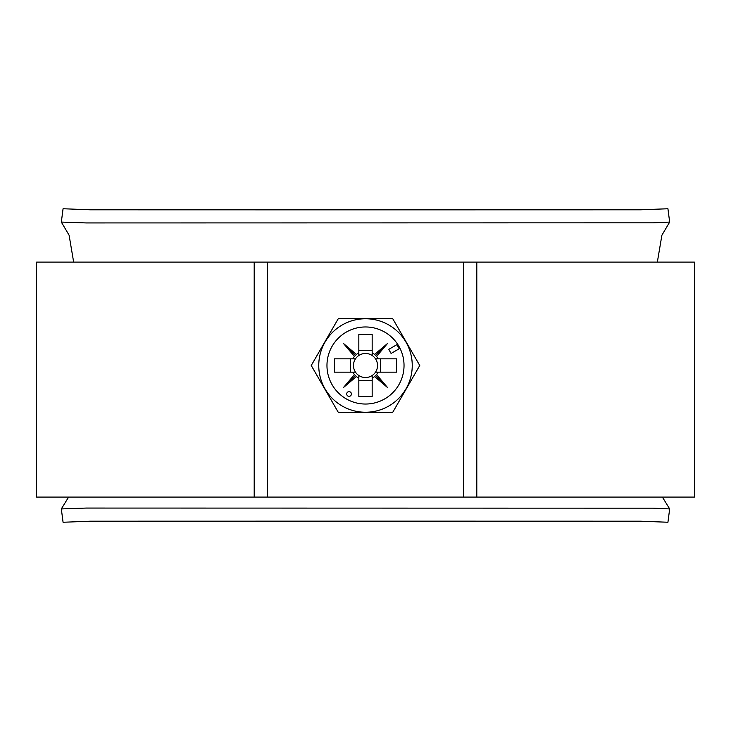 <?xml version="1.0" encoding="UTF-8"?>
<svg xmlns="http://www.w3.org/2000/svg" width="731" height="731" viewBox="0 0 731 731"><rect width="100%" height="100%" fill="white"/><g stroke="black" fill="none" stroke-linecap="round" stroke-linejoin="round"><path stroke-width="1.1" d="M463.417 262.118L267.583 262.118L267.583 497.08L463.417 497.08L463.417 262.118L694.45 262.118L694.45 497.08L463.417 497.08M254.196 262.118L36.55 262.118L36.55 497.08L254.196 497.08L254.196 262.118L267.583 262.118M267.583 497.08L254.196 497.08M476.804 262.118L476.804 497.08M351.401 393.991A2.348 2.348 0 0 0 349.053 391.642A2.348 2.348 0 0 0 346.704 393.991A2.348 2.348 0 0 0 349.053 396.339A2.348 2.348 0 0 0 351.401 393.991M318.753 365.5A46.747 46.747 0 0 0 365.5 412.247A46.747 46.747 0 0 0 412.247 365.5A46.747 46.747 0 0 0 365.5 318.753A46.747 46.747 0 0 0 318.753 365.5M338.371 412.494L311.242 365.5L338.371 318.506L392.629 318.506L419.758 365.5L392.629 412.494L338.371 412.494M355.485 358.83A12.034 12.034 0 0 0 358.83 375.515L358.83 396.513L372.17 396.513L372.17 375.515A12.034 12.034 0 0 0 375.515 372.17L396.513 372.17L396.513 358.83L375.515 358.83A12.034 12.034 0 0 0 355.485 358.83L334.487 358.83L334.487 372.17L355.485 372.17M375.515 372.17A12.034 12.034 0 0 0 375.515 358.83M404.033 365.5A38.533 38.533 0 0 0 365.5 326.967A38.533 38.533 0 0 0 326.967 365.5A38.533 38.533 0 0 0 365.5 404.033A38.533 38.533 0 0 0 404.033 365.5M358.83 355.485L358.83 334.487L372.17 334.487L372.17 355.485M358.83 350.652L372.17 350.652M350.652 372.17L350.652 358.83M358.83 375.515A12.034 12.034 0 0 0 372.17 375.515M372.17 380.348L358.83 380.348M399.236 348.742L396.887 344.666L388.746 349.363L391.094 353.438L399.236 348.742M352.854 372.17A14.3 14.3 0 0 0 354.444 374.564L343.57 387.43L356.436 376.556A14.3 14.3 0 0 0 358.83 378.146M358.83 352.854A14.3 14.3 0 0 0 356.436 354.444L343.57 343.57L354.444 356.436A14.3 14.3 0 0 0 352.854 358.83M378.146 358.83A14.3 14.3 0 0 0 376.556 356.436L387.43 343.57L374.564 354.444A14.3 14.3 0 0 0 372.17 352.854M372.17 378.146A14.3 14.3 0 0 0 374.564 376.556L387.43 387.43L376.556 374.564A14.3 14.3 0 0 0 378.146 372.17M380.348 358.83L380.348 372.17M354.444 356.436L356.436 354.444M356.436 376.556L354.444 374.564M376.556 374.564L374.564 376.556M374.564 354.444L376.556 356.436M375.542 355.458L387.43 343.57M375.542 375.542L387.43 387.43M355.458 375.542L343.57 387.43M355.458 355.458L343.57 343.57M61.331 508.922L63.067 522.254L90.406 521.194L365.601 521.148L640.594 521.194L667.933 522.254L669.669 508.922L653.276 508.173L86.249 508.063L61.331 508.922L68.623 497.08M61.331 222.078L86.249 222.937L653.276 222.827L669.669 222.078L667.933 208.746L640.594 209.806L365.399 209.852L90.406 209.806L63.067 208.746L61.331 222.078L69.098 235.208L73.657 262.118M669.669 222.078L661.902 235.208L657.343 262.118M669.669 508.922L662.377 497.08"/></g></svg>
